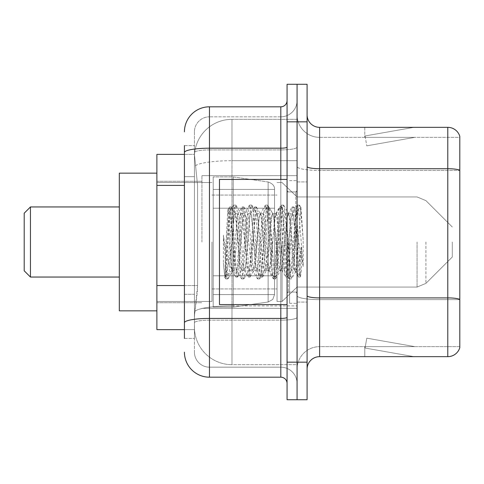 <?xml version="1.0" encoding="UTF-8"?>
<svg xmlns="http://www.w3.org/2000/svg" width="484" height="484" viewBox="0 0 484 484"><rect width="100%" height="100%" fill="white"/><g stroke="black" fill="none" stroke-linecap="round" stroke-linejoin="round"><path stroke-width="0.36" stroke-dasharray="2.42 1.81" d="M297.073 242L297.073 175.656L297.073 242M201.943 242L201.943 175.656L201.943 242M184.422 285.548L197.569 285.548L197.327 292.07L194.586 314.6L197.569 285.548L197.569 185.408L197.569 285.548L156.883 285.548L156.883 329.622L194.52 329.622L194.435 327.117A37.552 37.552 0 0 0 231.987 364.67L297.073 364.67L297.073 305.906L297.073 364.67L231.987 364.67L231.987 305.906L231.987 364.67A37.552 37.552 0 0 1 194.435 327.117L194.435 319.476L194.52 329.622L184.422 329.622M194.586 314.6L194.435 319.476L194.586 314.6M156.883 242L156.883 173.157L156.883 242M231.987 119.33L297.073 119.33L297.073 160.706L297.073 119.33L231.987 119.33A37.552 37.552 0 0 0 194.489 154.892L197.569 185.408L194.489 154.892A37.552 37.552 0 0 1 231.987 119.33L231.987 160.706L297.073 160.706L297.073 305.906L297.073 160.706L231.987 160.706L231.987 119.33A37.552 37.552 0 0 0 194.489 154.892M184.422 176.648L194.435 176.648L194.435 294.308L194.435 145.617L194.435 176.648L184.422 176.648L184.422 294.308L184.422 154.378L194.52 154.378L156.883 154.378L156.883 285.548M184.422 338.383L194.435 338.383L184.422 338.383L184.422 294.308L194.435 294.308L194.435 338.383L194.435 294.308L184.422 294.308M184.422 352.152A25.035 25.035 0 0 0 209.457 377.187L209.457 367.174A15.022 15.022 0 0 1 194.435 352.152L194.435 152.533L194.435 352.152A15.022 15.022 0 0 0 209.457 367.174L280.805 367.174L280.805 327.117L280.805 377.187A6.256 6.256 0 0 1 287.06 383.443L287.06 100.557L287.06 383.443M297.073 327.117L297.073 147.1L297.073 327.117M287.06 242L287.06 304.587L287.06 242M287.06 121.835L287.06 84.283L297.073 84.283L297.073 121.835L297.073 84.283L307.092 84.283L307.092 121.835L297.073 121.835L297.073 362.165L297.073 121.835L287.06 121.835L287.06 362.165L297.073 362.165L297.073 399.717L297.073 362.165L307.092 362.165L307.092 121.835M307.092 362.165L307.092 399.717L287.06 399.717L287.06 362.165M297.073 100.557L297.073 147.1L297.073 100.557A16.274 16.274 0 0 1 280.805 116.825A16.274 16.274 0 0 0 297.073 100.557A16.274 16.274 0 0 1 280.805 116.825L280.805 367.174L209.457 367.174L209.457 320.16L280.805 320.16A16.274 2.825 0 0 0 297.073 317.335A16.274 2.825 0 0 1 280.805 320.16L280.805 116.825L209.457 116.825L280.805 116.825M184.422 145.617L194.435 145.617L184.422 145.617L184.422 322.767A25.035 4.35 180 0 1 209.457 318.424L209.457 106.813A25.035 25.035 0 0 0 184.422 131.848A25.035 25.035 0 0 1 209.457 106.813L280.805 106.813A6.256 6.256 0 0 0 287.06 100.557A6.256 6.256 0 0 1 280.805 106.813L280.805 327.117L280.805 320.16L209.457 320.16L209.457 116.825L209.457 149.925L280.805 149.925A16.274 2.825 0 0 0 297.073 147.1A16.274 2.825 0 0 1 280.805 149.925L209.457 149.925L209.457 327.117L209.457 318.424L280.805 318.424A6.256 1.089 0 0 0 287.06 317.335M209.457 377.187L280.805 377.187M184.422 322.767L184.422 327.117M194.435 131.848L194.435 152.533L194.435 131.848A15.022 15.022 0 0 1 209.457 116.825A15.022 15.022 0 0 0 194.435 131.848A15.022 15.022 0 0 1 209.457 116.825M297.073 383.443A16.274 16.274 0 0 0 280.805 367.174A16.274 16.274 0 0 1 297.073 383.443A16.274 16.274 0 0 0 280.805 367.174M307.092 242L307.092 181.917L307.092 242M289.565 242L289.565 303.335L289.565 242M297.073 306.59L297.073 166.544L297.073 306.59M459.8 306.59L459.8 136.355A12.517 12.517 0 0 0 447.785 127.34L447.785 356.66A12.517 12.517 0 0 0 459.8 347.645L459.8 306.59L459.8 346.647L319.609 346.647L319.609 127.34A12.517 12.517 0 0 1 307.092 114.823L307.092 166.544L307.092 114.823M307.092 369.177L307.092 166.544L307.092 369.177A12.517 12.517 0 0 1 319.609 356.66L319.609 306.59L319.609 346.647L459.8 346.647L459.8 170.453L319.609 170.453L319.609 299.632A22.53 3.914 0 0 1 297.073 295.724A22.53 3.914 0 0 0 319.609 299.632L319.609 137.353A22.53 22.53 0 0 1 297.073 114.823L297.073 166.544L297.073 114.823A22.53 22.53 0 0 0 319.609 137.353L319.609 170.453A22.53 3.914 0 0 1 297.073 166.544A22.53 3.914 0 0 0 319.609 170.453L459.8 170.453M413.124 356.508A10.013 10.013 0 0 0 414.861 356.66L364.791 356.66L414.861 356.66A10.013 10.013 0 0 1 413.124 356.508A10.013 10.013 0 0 0 414.861 356.66A10.013 10.013 0 0 1 413.124 356.508A10.013 10.013 0 0 0 414.861 356.66A10.013 10.013 0 0 1 413.124 356.508A10.013 10.013 0 0 0 414.861 356.66A10.013 10.013 0 0 1 413.124 356.508A10.013 10.013 0 0 0 414.861 356.66A10.013 10.013 0 0 1 413.124 356.508A10.013 10.013 0 0 0 414.861 356.66A10.013 10.013 0 0 1 413.124 356.508A10.013 10.013 0 0 0 414.861 356.66A10.013 10.013 0 0 1 413.124 356.508A10.013 10.013 0 0 0 414.861 356.66A10.013 10.013 0 0 1 413.124 356.508A10.013 10.013 0 0 0 414.861 356.66A10.013 10.013 0 0 1 413.124 356.508L365.045 348.026L413.124 356.508M364.791 346.647L364.791 356.66L364.791 346.647L365.293 346.647L365.045 348.026L365.293 346.647L364.791 346.647L364.791 356.66L364.791 346.647L365.293 346.647L365.045 348.026L365.293 346.647L364.791 346.647L364.791 356.66L364.791 346.647L365.293 346.647L365.045 348.026L365.293 346.647L364.791 346.647L364.791 356.66L364.791 346.647L365.293 346.647L365.045 348.026L365.293 346.647L364.791 346.647L364.791 356.66L364.791 346.647L365.293 346.647L365.045 348.026L365.293 346.647L364.791 346.647L364.791 356.66L364.791 346.647L365.293 346.647L365.045 348.026L365.293 346.647L364.791 346.647L364.791 356.66L364.791 346.647L365.293 346.647L365.045 348.026L365.293 346.647L364.791 346.647L364.791 356.66L364.791 346.647L365.293 346.647L365.045 348.026L365.293 346.647L364.791 346.647L364.791 356.66L364.791 346.647L365.293 346.647L365.045 348.026L365.293 346.647L364.791 346.647M447.785 356.66L319.609 356.66M459.8 136.355A12.517 12.517 0 0 0 447.785 127.34L319.609 127.34M414.861 127.34L364.791 127.34L414.861 127.34A10.013 10.013 0 0 0 413.124 127.492A10.013 10.013 0 0 1 414.861 127.34A10.013 10.013 0 0 0 413.124 127.492A10.013 10.013 0 0 1 414.861 127.34A10.013 10.013 0 0 0 413.124 127.492A10.013 10.013 0 0 1 414.861 127.34A10.013 10.013 0 0 0 413.124 127.492A10.013 10.013 0 0 1 414.861 127.34A10.013 10.013 0 0 0 413.124 127.492A10.013 10.013 0 0 1 414.861 127.34A10.013 10.013 0 0 0 413.124 127.492A10.013 10.013 0 0 1 414.861 127.34A10.013 10.013 0 0 0 413.124 127.492A10.013 10.013 0 0 1 414.861 127.34A10.013 10.013 0 0 0 413.124 127.492A10.013 10.013 0 0 1 414.861 127.34A10.013 10.013 0 0 0 413.124 127.492A10.013 10.013 0 0 1 414.861 127.34M319.609 137.353L459.8 137.353L459.8 170.283L459.8 137.353L319.609 137.353A22.53 22.53 0 0 1 297.073 114.823M414.861 346.647L365.293 346.647L414.861 346.647L365.293 346.647L414.861 346.647L365.293 346.647L414.861 346.647L365.293 346.647L414.861 346.647L365.293 346.647L414.861 346.647L365.293 346.647L414.861 346.647L365.293 346.647L414.861 346.647L365.293 346.647L414.861 346.647L365.293 346.647L414.861 346.647L366.787 338.165L365.293 346.647L366.787 338.165L365.293 346.647L366.787 338.165L365.293 346.647L366.787 338.165L365.293 346.647L366.787 338.165L365.293 346.647L366.787 338.165L365.293 346.647L366.787 338.165L365.293 346.647L366.787 338.165L365.293 346.647L366.787 338.165L365.293 346.647L366.787 338.165L414.861 346.647M365.293 137.353L364.791 137.353L365.293 137.353L364.791 137.353L365.293 137.353L364.791 137.353L365.293 137.353L364.791 137.353L365.293 137.353L364.791 137.353L365.293 137.353L364.791 137.353L365.293 137.353L364.791 137.353L365.293 137.353L364.791 137.353L365.293 137.353L364.791 137.353L365.293 137.353L365.045 135.974L413.124 127.492L365.045 135.974L365.293 137.353L365.045 135.974L413.124 127.492L365.045 135.974L365.293 137.353L365.045 135.974L413.124 127.492L365.045 135.974L365.293 137.353L365.045 135.974L413.124 127.492L365.045 135.974L365.293 137.353L365.045 135.974L413.124 127.492L365.045 135.974L365.293 137.353L365.045 135.974L413.124 127.492L365.045 135.974L365.293 137.353L365.045 135.974L413.124 127.492L365.045 135.974L365.293 137.353L365.045 135.974L413.124 127.492L365.045 135.974L365.293 137.353L365.045 135.974L413.124 127.492L365.045 135.974L365.293 137.353L414.861 137.353L365.293 137.353L414.861 137.353L365.293 137.353L414.861 137.353L365.293 137.353L414.861 137.353L365.293 137.353L414.861 137.353L365.293 137.353L414.861 137.353L365.293 137.353L414.861 137.353L365.293 137.353L414.861 137.353L365.293 137.353L414.861 137.353L365.293 137.353L366.787 145.835L365.293 137.353M297.073 369.177A22.53 22.53 0 0 1 319.609 346.647A22.53 22.53 0 0 0 297.073 369.177A22.53 22.53 0 0 1 319.609 346.647M364.791 127.34L364.791 137.353L364.791 127.34M414.861 137.353L366.787 145.835L414.861 137.353M287.06 304.587L219.47 304.587L219.47 179.413L219.47 282.813L219.47 179.413L287.06 179.413M294.575 242L294.575 263.381L295.954 271.33L300.963 207.612L303.178 239.876L303.178 266.454L298.791 242L294.575 223.82L294.575 242L292.487 266.502L291.441 270.296L294.575 270.296L294.575 242L296.559 211.72L300.522 276.249L301.351 269.703L301.351 246.955C299.287 263.556 297.025 271.336 294.575 270.296C293.528 268.62 292.487 259.188 291.441 242L289.359 217.498L288.313 213.704L287.272 217.498L283.098 266.502L282.057 270.296L281.01 266.502L276.842 217.498L275.795 213.704L274.755 217.498L270.58 266.502L269.54 270.296L268.493 266.502L264.325 217.498L263.278 213.704L262.237 217.498L258.063 266.502L257.022 270.296L255.976 266.502L251.807 217.498L250.76 213.704L249.72 217.498L245.545 266.502L244.505 270.296L243.458 266.502L239.29 217.498L238.243 213.704L237.202 217.498L235.115 242C234.074 259.188 233.028 268.62 231.987 270.296C231.298 269.189 230.638 259.757 230.003 242L227.873 209.79L226.034 242L225.211 263.127L225.211 276.787C227.214 271.185 229.47 259.587 231.987 242L231.987 269.037L232.768 270.296L236.743 270.296L235.418 266.502L229.718 211.768L224.921 277.356L223.384 263.012L223.384 235.212L224.437 242C226.712 257.21 229.228 266.224 231.987 269.037M291.441 270.296L290.4 266.502L286.226 217.498L285.185 213.704L284.144 217.498L279.97 266.502L278.923 270.296L277.883 266.502L273.708 217.498L272.928 213.928L272.667 213.704L271.627 217.498L267.452 266.502L266.406 270.296L265.365 266.502L261.191 217.498L260.15 213.704L259.109 217.498L254.935 266.502L253.894 270.296L252.848 266.502L248.673 217.498L247.633 213.704L246.592 217.498L242.417 266.502L241.377 270.296L240.33 266.502L236.156 217.498L235.115 213.704L234.074 217.498L231.987 242L231.824 270.235M294.575 270.296L298.271 276.89L297.442 272.371L293.268 211.629L292.227 206.928L291.18 211.629L287.012 272.371L285.965 277.072L284.925 272.371L280.75 211.629L279.71 206.928L278.663 211.629L274.495 272.371L273.448 277.072L272.407 272.371L268.233 211.629L267.192 206.928L266.146 211.629L261.977 272.371L260.93 277.072L259.89 272.371L255.715 211.629L254.675 206.928L253.628 211.629L249.46 272.371L248.413 277.072L247.372 272.371L243.198 211.629L242.157 206.928L241.111 211.629L236.942 272.371L235.896 277.072L234.855 272.371L230.68 211.629L229.64 206.928L228.593 211.629L225.211 263.127M301.351 246.955L299.529 272.371L298.271 276.89M301.351 269.703L300.262 276.89L299.003 272.371L294.835 211.629L293.788 206.928L292.747 211.629L288.573 272.371L287.532 277.072L286.486 272.371L282.317 211.629L281.271 206.928L280.23 211.629L276.055 272.371L275.015 277.072L273.968 272.371L269.8 211.629L268.753 206.928L267.712 211.629L263.538 272.371L262.497 277.072L261.457 272.371L257.282 211.629L256.236 206.928L255.195 211.629L251.021 272.371L249.98 277.072L248.939 272.371L244.765 211.629L243.718 206.928L242.678 211.629L238.503 272.371L237.463 277.072L236.422 272.371L232.247 211.629L231.207 206.928L230.16 211.629L225.986 272.371L225.211 276.787M30.456 206.952L24.2 213.208L30.456 206.952L24.2 213.208L30.456 206.952L24.2 213.208L30.456 206.952L30.456 277.048L24.2 270.792L30.456 277.048L24.2 270.792L30.456 277.048L24.2 270.792L30.456 277.048L24.2 270.792L24.2 213.208L24.2 270.792L24.2 213.208L24.2 270.792L24.2 213.208L24.2 270.792L24.2 213.208L24.2 270.792L24.2 213.208L24.2 270.792L24.2 213.208L24.2 270.792L24.2 213.208L24.2 242L24.2 213.208L30.456 206.952L30.456 277.048L30.456 206.952L30.456 277.048L30.456 206.952L30.456 277.048L30.456 206.952L30.456 277.048L30.456 206.952L30.456 277.048L30.456 206.952L30.456 277.048L30.456 206.952L30.456 277.048L30.456 206.952L119.33 206.952L119.33 310.843L119.33 173.157L119.33 310.843L119.33 173.157L119.33 310.843L119.33 173.157L119.33 310.843L119.33 173.157L119.33 310.843L119.33 173.157L119.33 310.843L119.33 173.157L119.33 310.843L119.33 173.157L119.33 277.048L119.33 206.952L30.456 206.952L119.33 206.952M452.292 242L452.292 257.022L452.292 242M282.057 242L282.057 301.459L282.057 242M277.048 242L277.048 301.459L277.048 242M211.956 242L211.956 301.459L211.956 242M274.543 275.795L274.543 189.425L274.543 208.205L213.208 208.205L213.208 307.092L213.208 275.795L274.543 275.795L274.543 294.575L274.543 189.425L274.543 208.205L213.208 208.205L213.208 294.575L213.208 275.795L274.543 275.795L274.543 294.575L274.543 189.425L274.543 208.205L213.208 208.205L213.208 307.092L213.208 275.795L274.543 275.795L274.543 294.575L274.543 189.425L274.543 208.205L213.208 208.205L213.208 294.575L213.208 275.795L233.24 275.795L233.24 176.908L233.24 208.205L213.208 208.205L213.208 176.908L213.208 307.092L213.208 275.795L274.543 275.795L274.543 294.575L274.543 189.425L274.543 208.205L213.208 208.205L213.208 294.575L213.208 275.795L274.543 275.795L274.543 294.575L274.543 189.425L274.543 208.205L213.208 208.205L213.208 307.092L213.208 275.795L274.543 275.795L274.543 294.575L274.543 189.425L274.543 208.205L213.208 208.205L213.208 294.575L213.208 275.795L233.24 275.795L233.24 176.908L233.24 208.205L213.208 208.205L213.208 176.908L213.208 307.092L213.208 275.795L274.543 275.795L274.543 294.575L274.543 189.425L274.543 208.205L213.208 208.205L213.208 294.575L213.208 275.795L274.543 275.795L274.543 294.587L213.208 294.575L213.208 275.795L274.543 275.795L274.543 294.587L213.208 294.575L213.208 275.795L233.24 275.795L233.24 176.908L233.24 208.205L213.208 208.205L213.208 176.908L213.208 307.092L213.208 275.795L274.543 275.795L274.543 294.587L213.208 294.575L213.208 275.795L274.543 275.795L274.543 294.587L213.208 294.575L213.208 176.908L213.208 307.092L213.208 275.795L274.543 275.795L274.543 294.587L213.208 294.575L274.543 294.575L213.208 294.575L274.543 294.575L274.543 189.413L213.208 189.425L213.208 208.205L213.208 176.908L213.208 307.092L213.208 275.795L233.24 275.795L233.24 307.092L233.24 176.908L233.24 208.205L213.208 208.205L213.208 189.425L274.543 189.413L213.208 189.425L274.543 189.413L213.208 189.425L274.543 189.413L213.208 189.425L274.543 189.413L274.543 208.205L213.208 208.205L274.543 208.205L233.24 208.205L233.24 176.908L233.24 208.205L268.118 208.205L233.24 208.205L233.24 176.908L233.24 208.205L268.118 208.205L268.118 181.984L268.118 302.016L268.118 275.795L274.543 275.795L274.543 294.587L272.716 299.493L268.118 302.016L268.118 275.795L274.543 275.795L274.543 294.587L274.543 189.413C274.743 185.989 272.601 183.515 268.118 181.984L268.118 302.016L268.118 275.795L274.543 275.795L274.543 294.587L272.716 299.493L268.118 302.016L268.118 275.795L274.543 275.795M233.24 242L233.24 176.908L233.24 242M233.24 275.795L268.118 275.795L233.24 275.795L233.24 307.092L233.24 275.795L268.118 275.795L233.24 275.795L233.24 307.092L233.24 275.795M274.543 208.205L268.118 208.205L268.118 181.984L268.118 302.016L268.118 275.795L268.118 302.016L268.118 275.795L268.118 302.016L233.24 307.092L213.208 307.092L233.24 307.092L268.118 302.016L272.716 299.493L274.543 294.587L274.543 189.413L274.543 208.205L213.208 208.205L274.543 208.205L268.118 208.205L268.118 181.984L268.118 302.016L233.24 307.092L213.208 307.092L233.24 307.092L268.118 302.016L272.716 299.493L274.543 294.587L274.543 189.413C274.743 185.989 272.601 183.515 268.118 181.984L268.118 302.016L272.716 299.493L274.543 294.587L274.543 189.413L274.543 208.205L268.118 208.205L268.118 181.984L268.118 302.016L233.24 307.092L213.208 307.092L233.24 307.092L268.118 302.016L272.716 299.493L274.543 294.587L274.543 189.413C274.743 185.989 272.601 183.515 268.118 181.984L268.118 302.016L272.716 299.493L274.543 294.587L274.543 189.413C274.743 185.989 272.601 183.515 268.118 181.984L268.118 302.016L233.24 307.092L213.208 307.092L233.24 307.092L268.118 302.016L272.716 299.493L274.543 294.587L274.543 189.413C274.743 185.989 272.601 183.515 268.118 181.984L233.24 176.908L213.208 176.908L233.24 176.908L268.118 181.984L233.24 176.908L213.208 176.908L233.24 176.908L268.118 181.984L233.24 176.908L213.208 176.908L233.24 176.908L268.118 181.984C272.601 183.515 274.743 185.989 274.543 189.413L274.543 208.205L274.543 189.413C274.743 185.989 272.601 183.515 268.118 181.984L233.24 176.908L213.208 176.908L233.24 176.908L268.118 181.984C272.601 183.515 274.743 185.989 274.543 189.413L274.543 208.205M156.883 310.843L119.33 310.843L156.883 310.843L119.33 310.843L156.883 310.843L119.33 310.843L156.883 310.843L119.33 310.843L119.33 173.157L156.883 173.157M294.575 223.82L293.709 217.498L292.384 213.704L291.059 217.498L285.76 266.502L284.435 270.296L283.11 266.502L277.81 217.498L276.485 213.704L276.068 214.061L275.16 217.498L269.86 266.502L268.535 270.296L267.21 266.502L261.911 217.498L260.586 213.704L260.168 214.061L259.261 217.498L253.967 266.502L252.642 270.296L251.317 266.502L246.017 217.498L244.692 213.704L243.367 217.498L238.067 266.502L236.743 270.296M294.575 263.381L289.734 217.498L288.41 213.704L287.085 217.498L281.785 266.502L280.46 270.296L279.135 266.502L273.835 217.498L272.51 213.704L271.185 217.498L265.885 266.502L264.56 270.296L263.236 266.502L257.936 217.498L256.617 213.704L255.292 217.498L249.992 266.502L248.667 270.296L247.342 266.502L242.042 217.498L240.717 213.704L239.392 217.498L234.093 266.502L232.768 270.296M231.987 233.167L231.987 242M303.178 266.454L298.676 210.044L297.351 205.101L296.026 210.044L290.727 273.956L289.402 278.899L288.077 273.956L282.777 210.044L281.452 205.101L280.127 210.044L274.827 273.956L273.502 278.899L272.177 273.956L266.884 210.044L265.559 205.101L264.234 210.044L258.934 273.956L257.609 278.899L256.284 273.956L250.984 210.044L249.659 205.101L248.334 210.044L243.035 273.956L241.71 278.899L240.385 273.956L235.085 210.044L233.76 205.101L232.435 210.044L227.141 273.956L225.816 278.899L225.49 278.621L224.491 273.956L223.384 263.012M303.178 239.876L300.661 210.044L299.336 205.101L298.011 210.044L292.711 273.956L291.386 278.899L290.061 273.956L284.767 210.044L283.442 205.101L282.118 210.044L276.818 273.956L275.493 278.899L274.168 273.956L268.868 210.044L267.543 205.101L266.218 210.044L260.918 273.956L259.593 278.899L258.268 273.956L252.969 210.044L251.644 205.101L250.319 210.044L245.025 273.956L243.7 278.899L242.375 273.956L237.075 210.044L235.75 205.101L234.425 210.044L229.126 273.956L227.801 278.899L226.476 273.956L223.384 235.212M231.987 305.906A37.552 6.522 180 0 0 194.883 311.418A37.552 6.522 180 0 1 231.987 305.906L297.073 305.906L231.987 305.906L231.987 160.706L231.987 305.906M195.415 165.746A37.552 6.522 180 0 1 231.987 160.706A37.552 6.522 180 0 0 195.415 165.746M194.435 327.117A37.552 37.552 0 0 0 231.987 364.67M184.422 185.408L156.883 185.408M184.422 152.533A25.035 4.35 180 0 1 209.457 148.189L280.805 148.189A6.256 1.089 -0 0 0 287.06 147.1M280.805 304.587L280.805 179.413M209.457 149.925A15.022 2.608 180 0 0 194.435 152.533A15.022 2.608 180 0 1 209.457 149.925M209.457 320.16A15.022 2.608 180 0 0 194.435 322.767A15.022 2.608 180 0 1 209.457 320.16M209.457 367.174A15.022 15.022 0 0 1 194.435 352.152M459.8 299.457A12.517 2.172 180 0 0 447.785 297.896L319.609 297.896A12.517 2.172 0 0 1 307.092 295.724M307.092 166.544A12.517 2.172 0 0 0 319.609 168.716L447.785 168.716A12.517 2.172 180 0 1 459.8 170.283M459.8 299.632L319.609 299.632L459.8 299.632M295.827 242L295.827 191.93L295.827 242M288.313 242L288.313 292.07L288.313 242M425.914 242L425.914 283.394L425.914 242M417.063 242L417.063 287.06L417.063 242M268.118 208.205L268.118 181.984L268.118 208.205M201.943 175.656L297.073 175.656L201.943 175.656M156.883 181.294L201.943 181.294L156.883 181.294M156.883 302.706L201.943 302.706L156.883 302.706M201.943 308.344L297.073 308.344L201.943 308.344M287.06 191.93L297.073 191.93L287.06 191.93M287.06 292.07L297.073 292.07L287.06 292.07M297.073 181.917L307.092 181.917L297.073 181.917M289.565 303.335L297.073 303.335L289.565 303.335M289.565 180.665L297.073 180.665L289.565 180.665M297.073 302.083L307.092 302.083L297.073 302.083M295.827 191.93L297.073 190.678L295.827 191.93L288.313 191.93L287.06 190.678L288.313 191.93L295.827 191.93M288.313 292.07L295.827 292.07L297.073 293.322L295.827 292.07L288.313 292.07L287.06 293.322L288.313 292.07M228.018 209.735L229.967 211.683M235.115 213.704L238.243 213.704M247.633 213.704L250.76 213.704M260.15 213.704L263.278 213.704M272.667 213.704L275.795 213.704M285.185 213.704L288.313 213.704M241.377 270.296L244.505 270.296M253.894 270.296L257.022 270.296M266.406 270.296L269.54 270.296M278.923 270.296L282.057 270.296M296.559 211.72L300.739 207.533M300.522 276.249L295.7 271.427M231.987 270.296L224.927 277.356M298.483 277.072L300.05 277.072M292.227 206.928L293.788 206.928M285.965 277.072L287.532 277.072M279.71 206.928L281.271 206.928M273.448 277.072L275.015 277.072M267.192 206.928L268.753 206.928M260.93 277.072L262.497 277.072M254.675 206.928L256.236 206.928M248.413 277.072L249.98 277.072M242.157 206.928L243.718 206.928M235.896 277.072L237.463 277.072M229.64 206.928L231.207 206.928M296.71 211.774L294.006 207.11M300.661 276.201L300.262 276.89M287.744 276.89L291.707 270.072M281.488 207.11L285.445 213.928M275.227 276.89L279.189 270.072M268.971 207.11L272.928 213.928M262.709 276.89L266.672 270.072M256.453 207.11L260.41 213.928M250.192 276.89L254.154 270.072M243.936 207.11L247.893 213.928M237.674 276.89L241.637 270.072M231.419 207.11L235.375 213.928M288.053 213.928L292.015 207.11M281.791 270.072L285.754 276.89M275.535 213.928L279.498 207.11M269.273 270.072L273.236 276.89M263.018 213.928L266.98 207.11M256.756 270.072L260.719 276.89M250.5 213.928L254.463 207.11M244.238 270.072L248.201 276.89M237.983 213.928L241.946 207.11M231.818 270.235L235.684 276.89M227.873 209.79L229.428 207.11M30.456 277.048L119.33 277.048M452.292 257.022L425.914 283.394L417.063 287.06L425.914 283.394L452.292 257.022L425.914 283.394L417.063 287.06L425.914 283.394L452.292 257.022L425.914 283.394L417.063 287.06L425.914 283.394L452.292 257.022L425.914 283.394L417.063 287.06L425.914 283.394L452.292 257.022M297.073 287.06L417.063 287.06L297.073 287.06L282.057 301.459L277.048 301.459L282.057 301.459L297.073 287.06L417.063 287.06L297.073 287.06L282.057 301.459L277.048 301.459L282.057 301.459L297.073 287.06L417.063 287.06L297.073 287.06L282.057 301.459L277.048 301.459L282.057 301.459L297.073 287.06L417.063 287.06L297.073 287.06L282.057 301.459L277.048 301.459L282.057 301.459L297.073 287.06M211.956 288.942L277.048 288.942L211.956 288.942M156.883 301.459L211.956 301.459L156.883 301.459M156.883 182.541L211.956 182.541L156.883 182.541M211.956 195.058L277.048 195.058L211.956 195.058M277.048 182.541L282.057 182.541L297.073 196.94L417.063 196.94L425.914 200.606L452.292 226.978L425.914 200.606L417.063 196.94L425.914 200.606L452.292 226.978L425.914 200.606L417.063 196.94L425.914 200.606L452.292 226.978L425.914 200.606L417.063 196.94L425.914 200.606L452.292 226.978L425.914 200.606L417.063 196.94L297.073 196.94L282.057 182.541L277.048 182.541L282.057 182.541L297.073 196.94L417.063 196.94L297.073 196.94L282.057 182.541L277.048 182.541L282.057 182.541L297.073 196.94L417.063 196.94L297.073 196.94L282.057 182.541L277.048 182.541L282.057 182.541L297.073 196.94L417.063 196.94L297.073 196.94L282.057 182.541L277.048 182.541M240.717 213.704L244.692 213.704M256.617 213.704L260.586 213.704M272.51 213.704L276.485 213.704M288.41 213.704L292.384 213.704M248.667 270.296L252.642 270.296M264.56 270.296L268.535 270.296M280.46 270.296L284.435 270.296M297.351 205.101L299.336 205.101M289.402 278.899L291.386 278.899M281.452 205.101L283.442 205.101M273.502 278.899L275.493 278.899M265.559 205.101L267.543 205.101M257.609 278.899L259.593 278.899M249.659 205.101L251.644 205.101M241.71 278.899L243.7 278.899M233.76 205.101L235.75 205.101M225.816 278.899L227.801 278.899M295.96 271.33L291.713 278.621M300.963 207.612L299.663 205.379M283.763 205.379L288.827 214.061M275.813 278.621L280.877 269.939M267.87 205.379L272.928 214.061M259.92 278.621L264.984 269.939M251.97 205.379L257.034 214.061M244.021 278.621L249.085 269.939M236.071 205.379L241.135 214.061M228.127 278.621L233.185 269.939M291.961 214.061L297.025 205.379M284.017 269.939L289.075 278.621M276.068 214.061L281.125 205.379M268.118 269.939L273.182 278.621M260.168 214.061L265.232 205.379M252.218 269.939L257.282 278.621M244.275 214.061L249.333 205.379M236.325 269.939L241.389 278.621M229.712 211.768L233.439 205.379M224.709 277.284L225.49 278.621"/><path stroke-width="0.73" d="M184.422 176.648L184.422 152.533L184.422 154.378L156.883 154.378L156.883 329.622L184.422 329.622M184.422 338.383L184.422 145.617M287.06 362.165L287.06 399.717L297.073 399.717L297.073 362.165L297.073 399.717L307.092 399.717L307.092 362.165L297.073 362.165L297.073 121.835L297.073 362.165L287.06 362.165L287.06 121.835L297.073 121.835L297.073 84.283L297.073 121.835L307.092 121.835L307.092 362.165M307.092 121.835L307.092 84.283L287.06 84.283L287.06 121.835M184.422 131.848A25.035 25.035 0 0 1 209.457 106.813L209.457 377.187L280.805 377.187L280.805 304.587M209.457 106.813L280.805 106.813A6.256 6.256 0 0 0 287.06 100.557M184.422 327.117L184.422 294.308M287.06 383.443A6.256 6.256 0 0 0 280.805 377.187M209.457 377.187A25.035 25.035 0 0 1 184.422 352.152M307.092 369.177A12.517 12.517 0 0 1 319.609 356.66L447.785 356.66L447.785 127.34L319.609 127.34A12.517 12.517 0 0 1 307.092 114.823A12.517 12.517 0 0 0 319.609 127.34L319.609 356.66M459.8 136.355A12.517 12.517 0 0 0 447.785 127.34A12.517 12.517 0 0 1 459.8 136.355L459.8 347.645A12.517 12.517 0 0 1 447.785 356.66M459.8 170.453L459.8 306.59M30.456 277.048L30.456 206.952L24.2 213.208L24.2 270.792L30.456 277.048L119.33 277.048M156.883 173.157L119.33 173.157L119.33 310.843L156.883 310.843M287.06 179.413L219.47 179.413L219.47 304.587L287.06 304.587M184.422 185.408L156.883 185.408M184.422 285.548L156.883 285.548M287.06 317.335A6.256 1.089 0 0 1 280.805 318.424L209.457 318.424A25.035 4.35 180 0 0 184.422 322.767M184.422 152.533A25.035 4.35 180 0 1 209.457 148.189L280.805 148.189L280.805 106.813M280.805 179.413L280.805 148.189A6.256 1.089 0 0 0 287.06 147.1M459.8 170.283A12.517 2.172 180 0 0 447.785 168.716L319.609 168.716A12.517 2.172 -0 0 1 307.092 166.544M459.8 299.457A12.517 2.172 180 0 0 447.785 297.896L319.609 297.896A12.517 2.172 0 0 1 307.092 295.724M30.456 206.952L119.33 206.952"/></g></svg>

